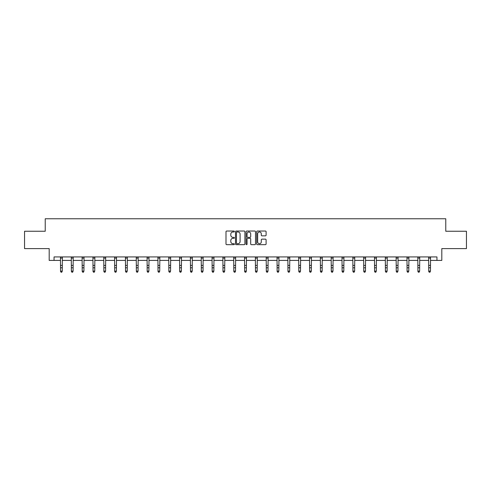 <?xml version="1.0" encoding="UTF-8"?>
<svg xmlns="http://www.w3.org/2000/svg" width="491" height="491" viewBox="0 0 491 491"><rect width="100%" height="100%" fill="white"/><g stroke="black" fill="none" stroke-linecap="round" stroke-linejoin="round"><path stroke-width="0.74" d="M234.391 231.506A0.479 0.479 0 0 0 233.919 231.034L226.676 231.034A0.681 0.681 0 0 0 225.995 231.715L225.995 243.978A0.681 0.681 0 0 0 226.676 244.659L233.919 244.659A0.479 0.479 0 0 0 234.391 244.18A0.479 0.479 0 0 0 233.919 243.708L232.98 243.708A2.179 2.179 0 0 1 230.801 241.523L230.801 240.504A2.179 2.179 0 0 1 232.98 238.325L233.919 238.325A0.479 0.479 0 0 0 234.391 237.847A0.479 0.479 0 0 0 233.919 237.368L232.98 237.368A2.179 2.179 0 0 1 230.801 235.189L230.801 234.164A2.179 2.179 0 0 1 232.98 231.985L233.919 231.985A0.479 0.479 0 0 0 234.391 231.506M265.41 235.833A0.681 0.681 0 0 0 266.091 235.152L266.091 231.715A0.681 0.681 0 0 0 265.41 231.034L257.37 231.034A0.681 0.681 0 0 0 256.689 231.715L256.689 243.978A0.681 0.681 0 0 0 257.37 244.659L265.41 244.659A0.681 0.681 0 0 0 266.091 243.978L266.091 239.823A0.681 0.681 0 0 0 265.41 239.142L261.973 239.142A0.681 0.681 0 0 0 261.292 239.823L261.292 241.885A1.823 1.823 0 0 1 259.469 243.708A1.823 1.823 0 0 1 257.646 241.885L257.646 233.808A1.823 1.823 0 0 1 259.469 231.985A1.823 1.823 0 0 1 261.292 233.808L261.292 235.152A0.681 0.681 0 0 0 261.973 235.833L265.41 235.833M54.053 260.408L54.053 256.934L436.947 256.934L436.947 260.408L441.808 260.408L441.808 248.606L466.45 248.606L466.45 231.249L445.767 231.249L445.767 218.759L45.233 218.759L45.233 231.249L24.55 231.249L24.55 248.606L49.192 248.606L49.192 260.408L60.54 260.408M244.905 231.715A0.681 0.681 0 0 0 244.223 231.034L236.183 231.034A0.681 0.681 0 0 0 235.502 231.715L235.502 243.978A0.681 0.681 0 0 0 236.183 244.659L244.223 244.659A0.681 0.681 0 0 0 244.905 243.978L244.905 231.715M246.777 231.034L254.817 231.034A0.681 0.681 0 0 1 255.498 231.715L255.498 243.978A0.681 0.681 0 0 1 254.817 244.659L251.38 244.659A0.681 0.681 0 0 1 250.692 243.978L250.692 239.007A0.681 0.681 0 0 0 250.011 238.325L247.734 238.325A0.681 0.681 0 0 0 247.053 239.007L247.053 244.18A0.479 0.479 0 0 1 246.574 244.659A0.479 0.479 0 0 1 246.095 244.18L246.095 231.715A0.681 0.681 0 0 1 246.777 231.034M62.277 260.408L71.373 260.408M73.104 260.408L82.2 260.408M83.936 260.408L93.026 260.408M94.763 260.408L103.859 260.408M105.596 260.408L114.685 260.408M116.422 260.408L125.518 260.408M127.249 260.408L136.345 260.408M138.081 260.408L147.171 260.408M148.908 260.408L158.004 260.408M159.735 260.408L168.83 260.408M170.567 260.408L179.657 260.408M181.394 260.408L190.49 260.408M192.226 260.408L201.316 260.408M203.053 260.408L212.149 260.408M213.88 260.408L222.975 260.408M224.712 260.408L233.802 260.408M235.539 260.408L244.635 260.408M246.365 260.408L255.461 260.408M257.198 260.408L266.288 260.408M268.025 260.408L277.12 260.408M278.851 260.408L287.947 260.408M289.684 260.408L298.774 260.408M300.51 260.408L309.606 260.408M311.343 260.408L320.433 260.408M322.17 260.408L331.265 260.408M332.996 260.408L342.092 260.408M343.829 260.408L352.919 260.408M354.655 260.408L363.751 260.408M365.482 260.408L374.578 260.408M376.315 260.408L385.404 260.408M387.141 260.408L396.237 260.408M397.974 260.408L407.064 260.408M408.8 260.408L417.896 260.408M419.627 260.408L428.723 260.408M430.46 260.408L436.947 260.408M236.932 231.985A0.479 0.479 0 0 0 236.453 232.464L236.453 243.229A0.479 0.479 0 0 0 236.932 243.708L237.92 243.708A2.179 2.179 0 0 0 240.099 241.523L240.099 234.164A2.179 2.179 0 0 0 237.92 231.985L236.932 231.985M250.692 233.845A1.823 1.823 0 0 0 248.876 232.022A1.823 1.823 0 0 0 247.053 233.845L247.053 236.687A0.681 0.681 0 0 0 247.734 237.368L250.011 237.368A0.681 0.681 0 0 0 250.692 236.687L250.692 233.845M61.756 272.088L62.277 271.093L62.363 256.934L60.461 256.946L60.54 271.093L62.277 271.093L61.756 272.241L61.062 272.088L61.756 272.241M61.062 272.241L60.54 271.48L61.062 272.088M72.588 272.088L73.104 271.093L73.196 256.934L71.287 256.946L71.373 271.093L73.104 271.093L72.588 272.241L71.889 272.088L72.588 272.241M71.889 272.241L71.373 271.48L71.889 272.088M83.415 272.088L83.936 271.093L84.022 256.934L82.12 256.946L82.2 271.093L83.936 271.093L83.415 272.241L82.721 272.088L83.415 272.241M82.721 272.241L82.2 271.48L82.721 272.088M94.241 272.088L94.763 271.093L94.849 256.934L92.946 256.946L93.026 271.093L94.763 271.093L94.241 272.241L93.548 272.088L94.241 272.241M93.548 272.241L93.026 271.48L93.548 272.088M103.767 256.934L103.859 271.093L105.596 271.093L105.074 272.241L104.38 272.088L105.074 272.241M105.074 272.088L105.596 271.093L105.682 256.934L103.773 256.946M104.38 272.241L103.859 271.48L104.38 272.088M114.599 256.934L114.685 271.093L116.422 271.093L115.901 272.241L115.207 272.088L115.901 272.241M115.901 272.088L116.422 271.093L116.508 256.934M115.207 272.241L114.685 271.48L115.207 272.088M126.727 272.088L127.249 271.093L127.335 256.946L125.432 256.946L125.518 271.093L127.249 271.093L126.727 272.241L126.034 272.088L126.727 272.241M126.034 272.241L125.518 271.48L126.034 272.088M137.56 272.088L138.081 271.093L138.167 256.934L136.259 256.946L136.345 271.093L138.081 271.093L137.56 272.241L136.866 272.088L137.56 272.241M136.866 272.241L136.345 271.48L136.866 272.088M148.386 272.088L148.908 271.093L148.994 256.934L147.091 256.946L147.171 271.093L148.908 271.093L148.386 272.241L147.693 272.088L148.386 272.241M147.693 272.241L147.171 271.48L147.693 272.088M159.219 272.088L159.735 271.093L159.827 256.934L157.918 256.946L158.004 271.093L159.735 271.093L159.219 272.241L158.519 272.088L159.219 272.241M158.519 272.241L158.004 271.48L158.519 272.088M170.046 272.088L170.567 271.093L170.653 256.934L168.751 256.946L168.83 271.093L170.567 271.093L170.046 272.241L169.352 272.088L170.046 272.241M169.352 272.241L168.83 271.48L169.352 272.088M180.872 272.088L181.394 271.093L181.48 256.934L179.577 256.946L179.657 271.093L181.394 271.093L180.872 272.241L180.179 272.088L180.872 272.241M180.179 272.241L179.657 271.48L180.179 272.088M190.398 256.934L190.49 271.093L192.226 271.093L191.705 272.241L191.011 272.088L191.705 272.241M191.705 272.088L192.226 271.093L192.312 256.934L190.404 256.946M191.011 272.241L190.49 271.48L191.011 272.088M201.23 256.934L201.316 271.093L203.053 271.093L202.531 272.241L201.838 272.088L202.531 272.241M202.531 272.088L203.053 271.093L203.139 256.934M201.838 272.241L201.316 271.48L201.838 272.088M213.358 272.088L213.88 271.093L213.966 256.946L212.063 256.946L212.149 271.093L213.88 271.093L213.358 272.241L212.664 272.088L213.358 272.241M212.664 272.241L212.149 271.48L212.664 272.088M224.191 272.088L224.712 271.093L224.798 256.934L222.889 256.946L222.975 271.093L224.712 271.093L224.191 272.241L223.497 272.088L224.191 272.241M223.497 272.241L222.975 271.48L223.497 272.088M235.017 272.088L235.539 271.093L235.625 256.934L233.722 256.946L233.802 271.093L235.539 271.093L235.017 272.241L234.324 272.088L235.017 272.241M234.324 272.241L233.802 271.48L234.324 272.088M245.85 272.088L246.365 271.093L246.457 256.934L244.549 256.946L244.635 271.093L246.365 271.093L245.85 272.241L245.15 272.088L245.85 272.241M245.15 272.241L244.635 271.48L245.15 272.088M256.676 272.088L257.198 271.093L257.284 256.934L255.381 256.946L255.461 271.093L257.198 271.093L256.676 272.241L255.983 272.088L256.676 272.241M255.983 272.241L255.461 271.48L255.983 272.088M267.503 272.088L268.025 271.093L268.111 256.934L266.208 256.946L266.288 271.093L268.025 271.093L267.503 272.241L266.809 272.088L267.503 272.241M266.809 272.241L266.288 271.48L266.809 272.088M277.028 256.934L277.12 271.093L278.851 271.093L278.336 272.241L277.642 272.088L278.336 272.241M278.336 272.088L278.851 271.093L278.943 256.934L277.034 256.946M277.642 272.241L277.12 271.48L277.642 272.088M287.861 256.934L287.947 271.093L289.684 271.093L289.162 272.241L288.469 272.088L289.162 272.241M289.162 272.088L289.684 271.093L289.77 256.934M288.469 272.241L287.947 271.48L288.469 272.088M299.989 272.088L300.51 271.093L300.596 256.946L298.694 256.946L298.774 271.093L300.51 271.093L299.989 272.241L299.295 272.088L299.989 272.241M299.295 272.241L298.774 271.48L299.295 272.088M310.821 272.088L311.343 271.093L311.429 256.934L309.52 256.946L309.606 271.093L311.343 271.093L310.821 272.241L310.128 272.088L310.821 272.241M310.128 272.241L309.606 271.48L310.128 272.088M321.648 272.088L322.17 271.093L322.256 256.934L320.353 256.946L320.433 271.093L322.17 271.093L321.648 272.241L320.954 272.088L321.648 272.241M320.954 272.241L320.433 271.48L320.954 272.088M332.481 272.088L332.996 271.093L333.088 256.934L331.18 256.946L331.265 271.093L332.996 271.093L332.481 272.241L331.781 272.088L332.481 272.241M331.781 272.241L331.265 271.48L331.781 272.088M343.307 272.088L343.829 271.093L343.915 256.934L342.012 256.946L342.092 271.093L343.829 271.093L343.307 272.241L342.614 272.088L343.307 272.241M342.614 272.241L342.092 271.48L342.614 272.088M354.134 272.088L354.655 271.093L354.741 256.934L352.839 256.946L352.919 271.093L354.655 271.093L354.134 272.241L353.44 272.088L354.134 272.241M353.44 272.241L352.919 271.48L353.44 272.088M363.659 256.934L363.751 271.093L365.482 271.093L364.966 272.241L364.273 272.088L364.966 272.241M364.966 272.088L365.482 271.093L365.574 256.934L363.665 256.946M364.273 272.241L363.751 271.48L364.273 272.088M374.492 256.934L374.578 271.093L376.315 271.093L375.793 272.241L375.099 272.088L375.793 272.241M375.793 272.088L376.315 271.093L376.401 256.934M375.099 272.241L374.578 271.48L375.099 272.088M386.62 272.088L387.141 271.093L387.227 256.946L385.325 256.946L385.404 271.093L387.141 271.093L386.62 272.241L385.926 272.088L386.62 272.241M385.926 272.241L385.404 271.48L385.926 272.088M397.452 272.088L397.974 271.093L398.06 256.934L396.151 256.946L396.237 271.093L397.974 271.093L397.452 272.241L396.759 272.088L397.452 272.241M396.759 272.241L396.237 271.48L396.759 272.088M408.279 272.088L408.8 271.093L408.886 256.934L406.984 256.946L407.064 271.093L408.8 271.093L408.279 272.241L407.585 272.088L408.279 272.241M407.585 272.241L407.064 271.48L407.585 272.088M419.111 272.088L419.627 271.093L419.719 256.934L417.81 256.946L417.896 271.093L419.627 271.093L419.111 272.241L418.412 272.088L419.111 272.241M418.412 272.241L417.896 271.48L418.412 272.088M429.938 272.088L430.46 271.093L430.546 256.934L428.643 256.946L428.723 271.093L430.46 271.093L429.938 272.241L429.244 272.088L429.938 272.241M429.244 272.241L428.723 271.48L429.244 272.088M62.277 265.404L60.54 265.404M62.277 267.785L60.54 267.785M62.277 258.076L60.54 258.076M73.104 265.404L71.373 265.404M73.104 267.785L71.373 267.785M73.104 258.076L71.373 258.076M83.936 265.404L82.2 265.404M83.936 267.785L82.2 267.785M83.936 258.076L82.2 258.076M94.763 265.404L93.026 265.404M94.763 267.785L93.026 267.785M94.763 258.076L93.026 258.076M105.596 265.404L103.859 265.404M105.596 267.785L103.859 267.785M105.596 258.076L103.859 258.076M116.502 256.946L114.606 256.946M116.422 265.404L114.685 265.404M116.422 267.785L114.685 267.785M116.422 258.076L114.685 258.076M127.249 265.404L125.518 265.404M127.249 267.785L125.518 267.785M127.249 258.076L125.518 258.076M138.081 265.404L136.345 265.404M138.081 267.785L136.345 267.785M138.081 258.076L136.345 258.076M148.908 265.404L147.171 265.404M148.908 267.785L147.171 267.785M148.908 258.076L147.171 258.076M159.735 265.404L158.004 265.404M159.735 267.785L158.004 267.785M159.735 258.076L158.004 258.076M170.567 265.404L168.83 265.404M170.567 267.785L168.83 267.785M170.567 258.076L168.83 258.076M181.394 265.404L179.657 265.404M181.394 267.785L179.657 267.785M181.394 258.076L179.657 258.076M192.226 265.404L190.49 265.404M192.226 267.785L190.49 267.785M192.226 258.076L190.49 258.076M203.133 256.946L201.236 256.946M203.053 265.404L201.316 265.404M203.053 267.785L201.316 267.785M203.053 258.076L201.316 258.076M213.88 265.404L212.149 265.404M213.88 267.785L212.149 267.785M213.88 258.076L212.149 258.076M224.712 265.404L222.975 265.404M224.712 267.785L222.975 267.785M224.712 258.076L222.975 258.076M235.539 265.404L233.802 265.404M235.539 267.785L233.802 267.785M235.539 258.076L233.802 258.076M246.365 265.404L244.635 265.404M246.365 267.785L244.635 267.785M246.365 258.076L244.635 258.076M257.198 265.404L255.461 265.404M257.198 267.785L255.461 267.785M257.198 258.076L255.461 258.076M268.025 265.404L266.288 265.404M268.025 267.785L266.288 267.785M268.025 258.076L266.288 258.076M278.851 265.404L277.12 265.404M278.851 267.785L277.12 267.785M278.851 258.076L277.12 258.076M289.764 256.946L287.867 256.946M289.684 265.404L287.947 265.404M289.684 267.785L287.947 267.785M289.684 258.076L287.947 258.076M300.51 265.404L298.774 265.404M300.51 267.785L298.774 267.785M300.51 258.076L298.774 258.076M311.343 265.404L309.606 265.404M311.343 267.785L309.606 267.785M311.343 258.076L309.606 258.076M322.17 265.404L320.433 265.404M322.17 267.785L320.433 267.785M322.17 258.076L320.433 258.076M332.996 265.404L331.265 265.404M332.996 267.785L331.265 267.785M332.996 258.076L331.265 258.076M343.829 265.404L342.092 265.404M343.829 267.785L342.092 267.785M343.829 258.076L342.092 258.076M354.655 265.404L352.919 265.404M354.655 267.785L352.919 267.785M354.655 258.076L352.919 258.076M365.482 265.404L363.751 265.404M365.482 267.785L363.751 267.785M365.482 258.076L363.751 258.076M376.394 256.946L374.498 256.946M376.315 265.404L374.578 265.404M376.315 267.785L374.578 267.785M376.315 258.076L374.578 258.076M387.141 265.404L385.404 265.404M387.141 267.785L385.404 267.785M387.141 258.076L385.404 258.076M397.974 265.404L396.237 265.404M397.974 267.785L396.237 267.785M397.974 258.076L396.237 258.076M408.8 265.404L407.064 265.404M408.8 267.785L407.064 267.785M408.8 258.076L407.064 258.076M419.627 265.404L417.896 265.404M419.627 267.785L417.896 267.785M419.627 258.076L417.896 258.076M430.46 265.404L428.723 265.404M430.46 267.785L428.723 267.785M430.46 258.076L428.723 258.076"/></g></svg>
